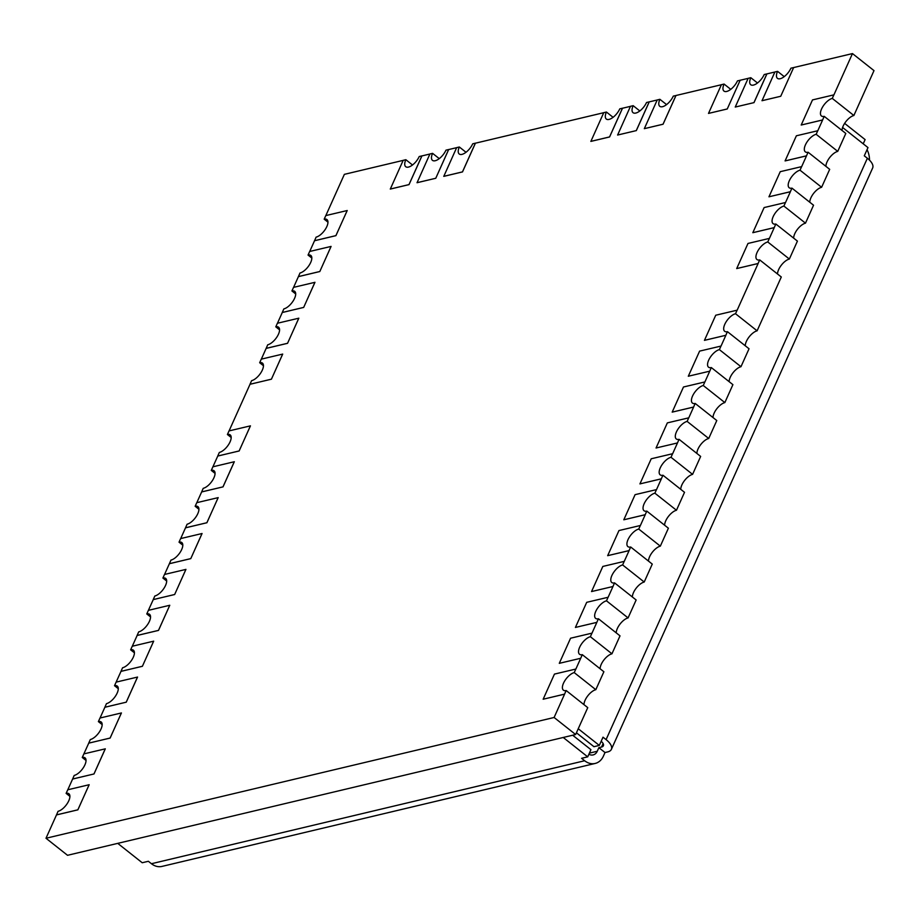 <?xml version="1.0" encoding="UTF-8"?>
<svg xmlns="http://www.w3.org/2000/svg" width="920" height="920" viewBox="0 0 920 920"><rect width="100%" height="100%" fill="white"/><g stroke="black" fill="none" stroke-linecap="round" stroke-linejoin="round"><path stroke-width="1.38" d="M757.494 82.995L750.823 77.705A10.959 4.887 -51.6 0 0 750.708 84.709A10.959 4.887 -51.6 0 0 764.198 74.531L774.87 72.025M761.99 100.694L780.735 96.266L793.638 67.562L790.935 68.172A10.959 4.887 128.4 0 1 777.446 78.349A10.959 4.887 128.4 0 1 777.561 71.346L774.893 71.99L762.013 100.717L780.735 96.266L793.638 67.562L852.472 53.578L833.922 94.852L812.498 99.912L801.205 125.028L822.63 119.968L817.799 130.732L796.375 135.792L785.082 160.919L806.506 155.859L801.665 166.623L780.24 171.683L768.959 196.799L790.383 191.739L785.542 202.503L764.117 207.564L752.824 232.691L774.249 227.631L769.407 238.395L747.983 243.455L736.702 268.571L758.126 263.511L737.161 310.166L715.737 315.226L704.444 340.354L725.869 335.294L721.027 346.058L699.602 351.118L688.309 376.234L709.734 371.174L704.904 381.938L683.48 386.998L672.186 412.125L693.611 407.065L688.769 417.829L667.345 422.889L656.052 448.005L677.476 442.945L672.646 453.709L651.222 458.781L639.929 483.897L661.353 478.837L656.512 489.601L635.087 494.661L623.806 519.788L645.231 514.717L640.389 525.492L618.964 530.553L607.671 555.668L629.096 550.608L624.255 561.372L602.83 566.433L591.548 591.56L612.973 586.5L608.131 597.264L586.707 602.324L575.414 627.44L596.838 622.38L591.997 633.144L570.572 638.216L559.291 663.331L580.716 658.271L575.874 669.035L554.449 674.095L543.156 699.223L564.558 694.129L566.168 690.54A10.959 4.887 128.4 0 1 563.396 690.161A10.959 4.887 128.4 0 1 564.765 680.823A10.959 4.887 128.4 0 1 574.229 672.6L575.839 669.012M784.231 76.636L777.561 71.346M730.756 89.343L724.074 84.065A10.959 4.887 -51.6 0 0 723.959 91.068A10.959 4.887 -51.6 0 0 737.449 80.891L748.132 78.384M639.825 110.963L633.155 105.673A10.959 4.887 -51.6 0 0 633.04 112.677A10.959 4.887 -51.6 0 0 646.53 102.499L657.213 99.992M590.835 141.381L609.557 136.93L622.46 108.215L619.781 108.859A10.959 4.887 128.4 0 1 606.303 119.037A10.959 4.887 128.4 0 1 606.418 112.033L603.738 112.665L590.87 141.404L609.592 136.953L622.495 108.238L630.464 106.352M613.088 117.311L606.418 112.033M673.268 96.14A10.959 4.887 128.4 0 1 659.778 106.317A10.959 4.887 128.4 0 1 659.893 99.314L657.225 99.958L644.322 128.662L663.067 124.234L675.97 95.53L673.268 96.14M666.574 104.604L659.893 99.314M417.013 182.689L435.758 178.273L448.638 149.534L445.959 150.167A10.959 4.887 128.4 0 1 432.469 160.356A10.959 4.887 128.4 0 1 432.584 153.352L429.916 153.985L417.047 182.723L435.758 178.273L448.661 149.558L456.642 147.66M439.265 158.631L432.584 153.352M390.275 189.048L408.986 184.598L421.889 155.894L419.221 156.526A10.959 4.887 128.4 0 1 405.731 166.704A10.959 4.887 128.4 0 1 405.846 159.701L403.178 160.344L390.298 189.071L409.02 184.621L421.923 155.917L429.904 154.019M412.516 164.99L405.846 159.701M443.75 176.341L462.472 171.89L475.375 143.175L472.707 143.819A10.959 4.887 128.4 0 1 459.218 153.996A10.959 4.887 128.4 0 1 459.333 146.993L456.653 147.625L443.785 176.364L462.507 171.913L475.41 143.198L603.727 112.7M466.003 152.271L459.333 146.993M750.823 77.705L748.144 78.338L735.241 107.053L753.997 102.626L766.9 73.922M644.322 128.662L663.044 124.212L675.947 95.507L721.383 84.732M724.074 84.065L721.406 84.698L708.504 113.413L727.248 108.985L740.151 80.27L727.248 108.985M633.155 105.673L630.476 106.306L617.607 135.044L636.33 130.594L649.232 101.89M325.841 215.579L344.367 174.352L403.155 160.379M314.502 240.718L335.892 235.635L347.219 210.53L325.795 215.59L324.185 219.178A10.959 4.887 128.4 0 1 326.945 219.57A10.959 4.887 128.4 0 1 325.588 228.907A10.959 4.887 128.4 0 1 316.112 237.13L314.536 240.741L335.926 235.658L347.185 210.507M309.707 251.47L314.536 240.741M319.803 271.538L331.085 246.422L309.66 251.482L308.05 255.07A10.959 4.887 128.4 0 1 310.822 255.449A10.959 4.887 128.4 0 1 309.453 264.787A10.959 4.887 128.4 0 1 299.989 273.01L298.402 276.632L319.803 271.538L331.062 246.399M293.583 287.362L298.402 276.632M303.669 307.429L314.962 282.313L293.537 287.373L291.927 290.961A10.959 4.887 128.4 0 1 294.699 291.341A10.959 4.887 128.4 0 1 293.33 300.679A10.959 4.887 128.4 0 1 283.854 308.901L282.244 312.49L303.669 307.429L314.928 282.279M277.46 323.242L282.279 312.512L303.646 307.406M287.546 343.321L298.827 318.193L277.403 323.253L275.793 326.841A10.959 4.887 128.4 0 1 278.564 327.221A10.959 4.887 128.4 0 1 277.207 336.559A10.959 4.887 128.4 0 1 267.731 344.793L266.144 348.404L287.546 343.321L298.804 318.171M261.326 359.133L266.144 348.404M271.411 379.201L282.704 354.085L261.28 359.145L259.67 362.733A10.959 4.887 128.4 0 1 262.441 363.112A10.959 4.887 128.4 0 1 261.073 372.45A10.959 4.887 128.4 0 1 251.608 380.673L249.987 384.261L271.411 379.201L282.67 354.062M229.068 430.905L250.021 384.284L271.388 379.178M196.811 502.676L201.641 491.947L223.031 486.864L234.324 461.736L212.899 466.808L217.764 456.055L239.131 450.949L250.447 425.856L229.022 430.916L227.412 434.504A10.959 4.887 128.4 0 1 230.184 434.884A10.959 4.887 128.4 0 1 228.815 444.222A10.959 4.887 128.4 0 1 219.351 452.444L217.73 456.032L239.154 450.972L250.412 425.834M185.483 527.816L206.873 522.721L218.189 497.628L196.765 502.688L195.155 506.276A10.959 4.887 128.4 0 1 197.927 506.655A10.959 4.887 128.4 0 1 196.558 515.993A10.959 4.887 128.4 0 1 187.093 524.227L185.506 527.838L206.908 522.744L218.166 497.605M180.688 538.568L185.506 527.838M190.773 558.635L202.066 533.519L180.642 538.579L179.032 542.167A10.959 4.887 128.4 0 1 181.792 542.547A10.959 4.887 128.4 0 1 180.435 551.885A10.959 4.887 128.4 0 1 170.959 560.107L169.383 563.718L190.773 558.635L202.032 533.496M164.553 574.448L169.383 563.718M174.65 594.527L185.932 569.399L164.507 574.459L162.898 578.047A10.959 4.887 128.4 0 1 165.669 578.427A10.959 4.887 128.4 0 1 164.3 587.776A10.959 4.887 128.4 0 1 154.836 595.999L153.226 599.587L174.65 594.527L185.909 569.376M150.546 616.929L146.774 613.939A10.959 4.887 128.4 0 1 149.534 614.318A10.959 4.887 128.4 0 1 148.177 623.656A10.959 4.887 128.4 0 1 138.701 631.879L137.091 635.467L158.481 630.384L169.774 605.268L148.385 610.351L153.249 599.61L174.616 594.504M132.296 646.231L137.126 635.49L158.516 630.407L169.774 605.268M142.393 666.298L153.674 641.171L132.25 646.242L130.64 649.831A10.959 4.887 128.4 0 1 133.411 650.21A10.959 4.887 128.4 0 1 132.054 659.548A10.959 4.887 128.4 0 1 122.578 667.77L120.968 671.358L142.393 666.298L153.651 641.148M100.05 718.002L104.868 707.273L126.258 702.178L137.551 677.062L116.127 682.122L120.991 671.381L142.358 666.275M67.793 789.774L72.611 779.044L94.001 773.961L105.294 748.834L83.87 753.894L88.734 743.153L110.101 738.047L121.428 712.954L100.004 718.014L98.382 721.602A10.959 4.887 128.4 0 1 101.154 721.981A10.959 4.887 128.4 0 1 99.797 731.319A10.959 4.887 128.4 0 1 90.321 739.542L88.711 743.13L110.135 738.07L121.394 712.931M56.453 814.901L77.843 809.818L89.171 784.725L67.746 789.785L66.125 793.373A10.959 4.887 128.4 0 1 68.896 793.753A10.959 4.887 128.4 0 1 67.539 803.091A10.959 4.887 128.4 0 1 58.063 811.313L56.488 814.924L77.878 809.841L89.136 784.702M543.156 699.223L564.581 694.151L554.104 717.485L46 838.258L56.488 814.924M852.472 53.578L874 70.621L853.875 115.506L832.278 98.405L833.899 94.817M801.205 125.028L822.606 119.945L824.216 116.357L845.802 133.446L844.192 137.034L837.74 151.386L816.155 134.297L817.765 130.709M785.082 160.919L806.472 155.825L808.093 152.237L829.679 169.337L828.069 172.925L821.617 187.277L800.02 170.189L801.642 166.6M768.959 196.799L790.349 191.716L791.959 188.129L813.544 205.217L807.105 219.57L805.483 223.169L783.897 206.068L785.507 202.48M752.824 232.691L774.214 227.608L775.836 224.02L797.421 241.109L795.811 244.697L789.36 259.049L767.763 241.96L769.384 238.372M736.702 268.571L758.091 263.488L759.702 259.9L781.298 276.989L757.102 330.82L735.517 313.731L737.127 310.143M704.444 340.354L725.834 335.259L727.444 331.671L749.041 348.772L740.968 366.712L719.382 349.623L720.992 346.035M688.309 376.234L709.734 371.174L711.321 367.563L732.906 384.652L731.296 388.24L724.845 402.592L703.259 385.503L704.869 381.915M672.186 412.125L693.577 407.042L695.186 403.454L716.783 420.543L715.173 424.131L708.722 438.483L687.125 421.394L688.735 417.806M656.052 448.005L677.476 442.945L679.063 439.334L700.649 456.423L692.587 474.375L671.002 457.274L672.612 453.686M639.929 483.897L661.319 478.814L662.94 475.226L684.526 492.315L682.916 495.903L676.464 510.255L654.867 493.166L656.489 489.578M623.806 519.788L645.196 514.694L646.806 511.106L668.391 528.207L666.781 531.794L660.33 546.146L638.744 529.058L640.355 525.469M607.671 555.668L629.061 550.585L630.683 546.997L652.269 564.087L650.658 567.674L644.207 582.026L622.61 564.938L624.231 561.349M591.548 591.56L612.973 586.5L614.548 582.877L636.145 599.978L628.072 617.918L606.487 600.829L608.097 597.241M575.414 627.44L596.815 622.357L598.425 618.769L620.011 635.858L611.949 653.809L590.364 636.709L591.974 633.121M559.291 663.331L580.716 658.271L582.291 654.66L603.888 671.749L595.815 689.689L574.229 672.6M566.168 690.54L587.753 707.641L575.632 734.528L67.528 855.301L46 838.258M148.385 610.351L146.774 613.939M134.412 652.809L130.64 649.831M182.804 545.158L179.032 542.167M166.669 581.037L162.898 578.047M86.031 760.472L82.259 757.482A10.959 4.887 128.4 0 1 85.031 757.861A10.959 4.887 128.4 0 1 83.662 767.199A10.959 4.887 128.4 0 1 74.198 775.433L72.611 779.044M83.87 753.894L82.259 757.482M69.908 796.363L66.125 793.373M118.289 688.7L114.517 685.71A10.959 4.887 128.4 0 1 117.288 686.09A10.959 4.887 128.4 0 1 115.92 695.428A10.959 4.887 128.4 0 1 106.455 703.65L104.868 707.273M116.127 682.122L114.517 685.71M102.166 724.592L98.382 721.602M295.699 293.952L291.927 290.961M279.577 329.832L275.793 326.841M311.822 258.06L308.05 255.07M215.061 473.386L211.278 470.396A10.959 4.887 128.4 0 1 214.049 470.775A10.959 4.887 128.4 0 1 212.692 480.113A10.959 4.887 128.4 0 1 203.216 488.336L201.641 491.947M212.899 466.808L211.278 470.396M198.927 509.266L195.155 506.276M263.442 365.723L259.67 362.733M231.184 437.494L227.412 434.504M575.632 734.528L554.104 717.485M327.957 222.168L324.185 219.178M583.981 704.651A10.959 4.887 128.4 0 1 587.949 695.623A10.959 4.887 128.4 0 1 595.815 689.689M600.105 668.759A10.959 4.887 128.4 0 1 604.083 659.744A10.959 4.887 128.4 0 1 611.949 653.809M616.239 632.868A10.959 4.887 128.4 0 1 620.206 623.852A10.959 4.887 128.4 0 1 628.072 617.918M632.362 596.988A10.959 4.887 128.4 0 1 636.341 587.972A10.959 4.887 128.4 0 1 644.207 582.026M648.496 561.096A10.959 4.887 128.4 0 1 652.464 552.08A10.959 4.887 128.4 0 1 660.33 546.146M664.619 525.216A10.959 4.887 128.4 0 1 668.598 516.2A10.959 4.887 128.4 0 1 676.464 510.255M680.754 489.325A10.959 4.887 128.4 0 1 684.721 480.309A10.959 4.887 128.4 0 1 692.587 474.375M696.877 453.433A10.959 4.887 128.4 0 1 700.856 444.417A10.959 4.887 128.4 0 1 708.722 438.483M713.011 417.553A10.959 4.887 128.4 0 1 716.979 408.537A10.959 4.887 128.4 0 1 724.845 402.592M729.134 381.662A10.959 4.887 128.4 0 1 733.113 372.646A10.959 4.887 128.4 0 1 740.968 366.712M745.257 345.782A10.959 4.887 128.4 0 1 749.236 336.766A10.959 4.887 128.4 0 1 757.102 330.82M777.515 274.01A10.959 4.887 128.4 0 1 781.494 264.983A10.959 4.887 128.4 0 1 789.36 259.049M793.649 238.119A10.959 4.887 128.4 0 1 797.617 229.103A10.959 4.887 128.4 0 1 805.483 223.169M809.772 202.227A10.959 4.887 128.4 0 1 813.751 193.211A10.959 4.887 128.4 0 1 821.617 187.277M825.907 166.347A10.959 4.887 128.4 0 1 829.874 157.331A10.959 4.887 128.4 0 1 837.74 151.386M842.03 130.456A10.959 4.887 128.4 0 1 846.009 121.44A10.959 4.887 128.4 0 1 853.875 115.506M72.576 779.021L94.001 773.961M105.259 748.811L93.978 773.938M590.364 636.709A10.959 4.887 -51.6 0 0 580.888 644.943A10.959 4.887 -51.6 0 0 579.531 654.281A10.959 4.887 -51.6 0 0 582.291 654.66M606.487 600.829A10.959 4.887 -51.6 0 0 597.011 609.051A10.959 4.887 -51.6 0 0 595.654 618.389A10.959 4.887 -51.6 0 0 598.425 618.769M104.834 707.25L126.258 702.178M137.517 677.039L126.235 702.155M622.61 564.938A10.959 4.887 -51.6 0 0 613.145 573.16A10.959 4.887 -51.6 0 0 611.777 582.498A10.959 4.887 -51.6 0 0 614.548 582.877M638.744 529.058A10.959 4.887 -51.6 0 0 629.269 537.28A10.959 4.887 -51.6 0 0 627.911 546.618A10.959 4.887 -51.6 0 0 630.683 546.997M654.867 493.166A10.959 4.887 -51.6 0 0 645.403 501.388A10.959 4.887 -51.6 0 0 644.034 510.726A10.959 4.887 -51.6 0 0 646.806 511.106M671.002 457.274A10.959 4.887 -51.6 0 0 661.526 465.508A10.959 4.887 -51.6 0 0 660.169 474.846A10.959 4.887 -51.6 0 0 662.94 475.226M169.349 563.695L190.739 558.612M687.125 421.394A10.959 4.887 -51.6 0 0 677.66 429.617A10.959 4.887 -51.6 0 0 676.292 438.955A10.959 4.887 -51.6 0 0 679.063 439.334M703.259 385.503A10.959 4.887 -51.6 0 0 693.783 393.725A10.959 4.887 -51.6 0 0 692.426 403.063A10.959 4.887 -51.6 0 0 695.186 403.454M201.606 491.924L223.031 486.864M234.289 461.713L222.996 486.841M719.382 349.623A10.959 4.887 -51.6 0 0 709.918 357.846A10.959 4.887 -51.6 0 0 708.549 367.183A10.959 4.887 -51.6 0 0 711.321 367.563M735.517 313.731A10.959 4.887 -51.6 0 0 726.041 321.954A10.959 4.887 -51.6 0 0 724.684 331.292A10.959 4.887 -51.6 0 0 727.444 331.671M767.763 241.96A10.959 4.887 -51.6 0 0 758.298 250.183A10.959 4.887 -51.6 0 0 756.93 259.52A10.959 4.887 -51.6 0 0 759.702 259.9M266.121 348.381L287.511 343.286M783.897 206.068A10.959 4.887 -51.6 0 0 774.421 214.291A10.959 4.887 -51.6 0 0 773.064 223.629A10.959 4.887 -51.6 0 0 775.836 224.02M800.02 170.189A10.959 4.887 -51.6 0 0 790.556 178.411A10.959 4.887 -51.6 0 0 789.187 187.749A10.959 4.887 -51.6 0 0 791.959 188.129M298.379 276.598L319.769 271.515M816.155 134.297A10.959 4.887 -51.6 0 0 806.679 142.519A10.959 4.887 -51.6 0 0 805.322 151.857A10.959 4.887 -51.6 0 0 808.093 152.237M832.278 98.405A10.959 4.887 -51.6 0 0 822.813 106.639A10.959 4.887 -51.6 0 0 821.445 115.977A10.959 4.887 -51.6 0 0 824.216 116.357M735.241 107.053L753.997 102.626M753.963 102.603L766.866 73.899M708.504 113.413L727.225 108.962M617.584 135.021L636.33 130.594M636.295 130.571L649.198 101.867M576.414 732.792L593.963 746.695L599.311 745.418L603.014 737.184L606.084 739.622A17.537 7.728 24.2 0 1 611.386 749.351A17.537 7.728 24.2 0 1 607.694 751.904L605.015 752.537L603.405 756.125A17.537 13.65 -103.4 0 1 595.159 763.45A17.537 13.65 -103.4 0 1 584.648 760.748L581.578 758.31L587.707 756.849L563.224 737.472M117.737 843.364L142.22 862.741L148.35 861.281L151.432 863.719A17.537 13.65 76.6 0 0 161.931 866.421L595.159 763.45M572.677 735.23L590.939 749.673L587.707 756.849M578.231 728.732L599.311 745.418M842.593 127.489L867.985 147.591L864.282 155.825L867.364 158.263A17.537 7.728 -155.8 0 1 872.654 167.992L611.386 749.351M863.213 143.819L865.11 139.599L844.617 123.372M601.185 741.267A8.763 3.864 24.2 0 1 603.382 745.763A8.763 3.864 24.2 0 1 601.542 747.04L598.862 747.672L605.015 752.537M598.862 747.672L597.252 751.26A8.763 6.831 -103.4 0 1 593.135 754.918A8.763 6.831 -103.4 0 1 588.88 754.239M867.043 149.684A17.537 13.65 -103.4 0 1 869.492 160.137M151.432 863.719L584.648 760.748M606.084 739.622L867.364 158.263M597.252 751.26L589.375 753.135M603.117 743.532L601.542 747.04"/></g></svg>
